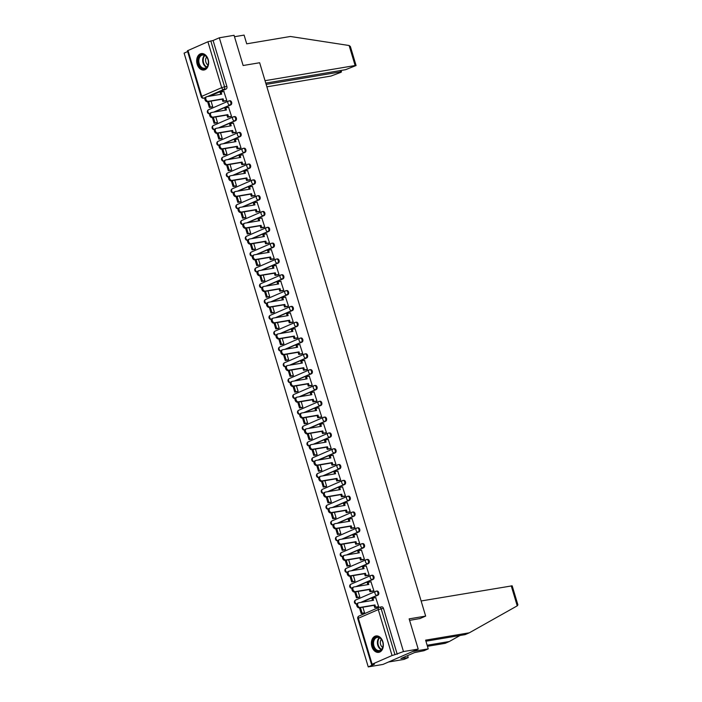 <?xml version="1.0" encoding="UTF-8"?>
<svg xmlns="http://www.w3.org/2000/svg" width="702" height="702" viewBox="0 0 702 702"><rect width="100%" height="100%" fill="white"/><g stroke="black" fill="none" stroke-linecap="round" stroke-linejoin="round"><path stroke-width="1.05" d="M214.479 111.995L230.818 104.879A2.132 1.518 -99.5 0 0 231.616 102.238A2.132 1.518 -99.5 0 0 229.852 100.755A2.132 1.518 -99.5 0 0 229.598 100.825M219.226 127.817L235.565 120.7A2.132 1.518 -99.5 0 0 236.363 118.059A2.132 1.518 -99.5 0 0 234.6 116.567A2.132 1.518 -99.5 0 0 234.345 116.646M223.973 143.629L240.303 136.513A2.132 1.518 -99.5 0 0 241.111 133.871A2.132 1.518 -99.5 0 0 239.347 132.38A2.132 1.518 -99.5 0 0 239.092 132.459M228.712 159.442L245.051 152.334A2.132 1.518 -99.5 0 0 245.849 149.693A2.132 1.518 -99.5 0 0 244.094 148.201A2.132 1.518 -99.5 0 0 243.831 148.271M233.459 175.263L249.798 168.147A2.132 1.518 -99.5 0 0 250.596 165.505A2.132 1.518 -99.5 0 0 248.833 164.014A2.132 1.518 -99.5 0 0 248.578 164.093M238.206 191.076L254.545 183.959A2.132 1.518 -99.5 0 0 255.344 181.318A2.132 1.518 -99.5 0 0 253.58 179.835A2.132 1.518 -99.5 0 0 253.325 179.905M242.945 206.888L259.284 199.78A2.132 1.518 -99.5 0 0 260.091 197.139A2.132 1.518 -99.5 0 0 258.327 195.647A2.132 1.518 -99.5 0 0 258.073 195.726M247.692 222.709L264.031 215.593A2.132 1.518 -99.5 0 0 264.829 212.952A2.132 1.518 -99.5 0 0 263.066 211.46A2.132 1.518 -99.5 0 0 262.811 211.539M252.439 238.522L268.778 231.406A2.132 1.518 -99.5 0 0 269.577 228.764A2.132 1.518 -99.5 0 0 267.813 227.281A2.132 1.518 -99.5 0 0 267.559 227.351M257.186 254.343L273.526 247.227A2.132 1.518 -99.5 0 0 274.324 244.586A2.132 1.518 -99.5 0 0 272.56 243.094A2.132 1.518 -99.5 0 0 272.306 243.173M261.925 270.156L278.264 263.039A2.132 1.518 -99.5 0 0 279.071 260.398A2.132 1.518 -99.5 0 0 277.308 258.906A2.132 1.518 -99.5 0 0 277.053 258.985M266.672 285.968L283.011 278.861A2.132 1.518 -99.5 0 0 283.81 276.219A2.132 1.518 -99.5 0 0 282.046 274.728A2.132 1.518 -99.5 0 0 281.792 274.798M271.42 301.79L287.759 294.673A2.132 1.518 -99.5 0 0 288.557 292.032A2.132 1.518 -99.5 0 0 286.793 290.54A2.132 1.518 -99.5 0 0 286.539 290.619M276.167 317.602L292.506 310.486A2.132 1.518 -99.5 0 0 293.304 307.845A2.132 1.518 -99.5 0 0 291.541 306.362A2.132 1.518 -99.5 0 0 291.286 306.432M280.905 333.415L297.244 326.307A2.132 1.518 -99.5 0 0 298.052 323.666A2.132 1.518 -99.5 0 0 296.288 322.174A2.132 1.518 -99.5 0 0 296.033 322.253M285.653 349.236L301.992 342.12A2.132 1.518 -99.5 0 0 302.79 339.478A2.132 1.518 -99.5 0 0 301.026 337.987A2.132 1.518 -99.5 0 0 300.772 338.066M290.4 365.049L306.739 357.932A2.132 1.518 -99.5 0 0 307.537 355.291A2.132 1.518 -99.5 0 0 305.774 353.808A2.132 1.518 -99.5 0 0 305.519 353.878M295.147 380.87L311.477 373.754A2.132 1.518 -99.5 0 0 312.285 371.112A2.132 1.518 -99.5 0 0 310.521 369.621A2.132 1.518 -99.5 0 0 310.266 369.7M299.886 396.683L316.225 389.566A2.132 1.518 -99.5 0 0 317.023 386.925A2.132 1.518 -99.5 0 0 315.268 385.433A2.132 1.518 -99.5 0 0 315.014 385.512M304.633 412.495L320.972 405.387A2.132 1.518 -99.5 0 0 321.77 402.746A2.132 1.518 -99.5 0 0 320.007 401.254A2.132 1.518 -99.5 0 0 319.752 401.325M309.38 428.317L325.719 421.2A2.132 1.518 -99.5 0 0 326.518 418.559A2.132 1.518 -99.5 0 0 324.754 417.067A2.132 1.518 -99.5 0 0 324.5 417.146M314.127 444.129L330.458 437.013A2.132 1.518 -99.5 0 0 331.265 434.371A2.132 1.518 -99.5 0 0 329.501 432.888A2.132 1.518 -99.5 0 0 329.247 432.958M318.866 459.942L335.205 452.834A2.132 1.518 -99.5 0 0 336.004 450.193A2.132 1.518 -99.5 0 0 334.249 448.701A2.132 1.518 -99.5 0 0 333.994 448.78M323.613 475.763L339.952 468.646A2.132 1.518 -99.5 0 0 340.751 466.005A2.132 1.518 -99.5 0 0 338.987 464.513A2.132 1.518 -99.5 0 0 338.733 464.592M328.36 491.576L344.7 484.459A2.132 1.518 -99.5 0 0 345.498 481.818A2.132 1.518 -99.5 0 0 343.734 480.335A2.132 1.518 -99.5 0 0 343.48 480.405M333.099 507.397L349.438 500.28A2.132 1.518 -99.5 0 0 350.245 497.639A2.132 1.518 -99.5 0 0 348.482 496.147A2.132 1.518 -99.5 0 0 348.227 496.226M337.846 523.209L354.185 516.093A2.132 1.518 -99.5 0 0 354.984 513.452A2.132 1.518 -99.5 0 0 353.229 511.96A2.132 1.518 -99.5 0 0 352.966 512.039M342.594 539.022L358.933 531.914A2.132 1.518 -99.5 0 0 359.731 529.273A2.132 1.518 -99.5 0 0 357.967 527.781A2.132 1.518 -99.5 0 0 357.713 527.851M347.341 554.843L363.68 547.727A2.132 1.518 -99.5 0 0 364.478 545.085A2.132 1.518 -99.5 0 0 362.715 543.594A2.132 1.518 -99.5 0 0 362.46 543.673M352.079 570.656L368.418 563.539A2.132 1.518 -99.5 0 0 369.226 560.898A2.132 1.518 -99.5 0 0 367.462 559.415A2.132 1.518 -99.5 0 0 367.207 559.485M356.827 586.468L373.166 579.361A2.132 1.518 -99.5 0 0 373.964 576.719A2.132 1.518 -99.5 0 0 372.2 575.228A2.132 1.518 -99.5 0 0 371.946 575.307M361.574 602.29L377.913 595.173A2.132 1.518 -99.5 0 0 378.711 592.532A2.132 1.518 -99.5 0 0 376.948 591.04A2.132 1.518 -99.5 0 0 376.693 591.119M371.867 646.542A8.319 5.906 -99.5 0 0 378.747 652.351A8.319 5.906 -99.5 0 0 382.862 641.76A8.319 5.906 -99.5 0 0 375.982 635.951A8.319 5.906 -99.5 0 0 371.867 646.542M197.157 64.198A8.319 5.906 -99.5 0 0 204.028 70.007A8.319 5.906 -99.5 0 0 208.152 59.407A8.319 5.906 -99.5 0 0 201.272 53.598A8.319 5.906 -99.5 0 0 197.157 64.198M187.645 51.579L184.1 53.124L368.243 666.9L374.482 664.189L372.113 664.206L392.049 655.528L378.273 609.599L358.327 618.278L372.113 664.206M418.208 649.087L403.474 651.561L219.331 37.785L234.064 35.302L243.129 65.514L259.652 62.741L425.658 616.093L409.143 618.874L418.208 649.087L382.976 664.425L368.243 666.9M187.969 50.43L201.746 96.358L201.184 96.718L187.408 50.79L207.906 41.751L213.092 40.497L226.869 86.425A2.132 1.518 80.5 0 1 226.07 89.066L209.731 96.183M213.092 40.497L219.331 37.785M397.235 654.273L383.459 608.344L378.273 609.599A2.132 1.483 -113.5 0 1 378.904 607.388A2.132 1.483 -113.5 0 1 379.141 607.318A2.132 1.518 80.5 0 1 379.396 607.248A2.132 1.518 80.5 0 1 381.16 608.731L394.936 654.659L403.474 651.561M394.936 654.659L392.049 655.528M377.562 607.037L378.65 606.66L375.71 597.621M358.74 597.393L359.81 596.981L358.134 591.4M372.823 591.216L373.903 590.847L370.963 581.809M353.992 581.572L355.063 581.159L353.396 575.579M368.076 575.403L369.155 575.026L366.225 565.987M349.254 565.759L350.324 565.347L348.648 559.766M363.329 559.582L364.417 559.213L361.477 550.175M344.507 549.938L345.577 549.534L343.901 543.945M358.582 543.769L359.67 543.392L356.73 534.362M339.759 534.125L340.83 533.713L339.154 528.132M353.843 527.957L354.922 527.579L351.983 518.541M335.012 518.313L336.091 517.9L334.415 512.32M349.096 512.135L350.175 511.767L347.244 502.729M330.273 502.492L331.344 502.088L329.668 496.498M344.349 496.323L345.437 495.945L342.497 486.907M325.526 486.679L326.597 486.267L324.921 480.686M339.61 480.51L340.689 480.133L337.75 471.095M320.779 470.866L321.849 470.454L320.173 464.873M334.863 464.689L335.942 464.32L333.011 455.282M316.032 455.045L317.111 454.633L315.435 449.052M330.115 448.876L331.195 448.499L328.264 439.461M311.293 439.233L312.364 438.82L310.688 433.239M325.368 433.055L326.456 432.686L323.517 423.648M306.546 423.411L307.616 423.008L305.94 417.418M320.63 417.242L321.709 416.865L318.769 407.836M301.799 407.599L302.869 407.186L301.193 401.605M315.882 401.43L316.962 401.053L314.031 392.014M297.051 391.786L298.131 391.374L296.455 385.793M311.135 385.609L312.223 385.24L309.284 376.202M292.313 375.965L293.383 375.561L291.707 369.972M306.388 369.796L307.476 369.419L304.536 360.38M287.566 360.152L288.636 359.74L286.96 354.159M301.649 353.983L302.729 353.606L299.789 344.568M282.818 344.34L283.889 343.927L282.213 338.346M296.902 338.162L297.981 337.794L295.051 328.755M278.071 328.518L279.15 328.106L277.474 322.525M292.155 322.35L293.243 321.972L290.303 312.934M273.332 312.706L274.403 312.293L272.727 306.713M287.408 306.528L288.496 306.16L285.556 297.122M268.585 296.885L269.656 296.481L267.98 290.891M282.669 290.716L283.748 290.338L280.809 281.309M263.838 281.072L264.908 280.66L263.241 275.079M277.922 274.903L279.001 274.526L276.07 265.488M259.099 265.259L260.17 264.847L258.494 259.266M273.175 259.082L274.263 258.713L271.323 249.675M254.352 249.438L255.423 249.035L253.747 243.445M268.427 243.269L269.515 242.892L266.576 233.854M249.605 233.626L250.675 233.213L248.999 227.632M263.689 227.457L264.768 227.079L261.828 218.041M244.858 217.813L245.928 217.401L244.261 211.82M258.941 211.635L260.021 211.267L257.09 202.229M240.119 201.992L241.19 201.579L239.514 195.998M254.194 195.823L255.282 195.446L252.343 186.407M235.372 186.179L236.442 185.767L234.766 180.186M249.456 180.002L250.535 179.633L247.595 170.595M230.625 170.358L231.695 169.954L230.019 164.365M244.708 164.189L245.788 163.812L242.857 154.782M225.877 154.545L226.957 154.133L225.281 148.552M239.961 148.376L241.04 147.999L238.11 138.961M221.139 138.733L222.209 138.32L220.533 132.739M235.214 132.555L236.302 132.187L233.362 123.148M216.391 122.911L217.462 122.508L215.786 116.918M230.475 116.743L231.555 116.365L228.615 107.327M211.644 107.099L212.715 106.686L211.039 101.106M225.728 100.93L226.807 100.553L223.877 91.514M419.735 618.673L425.658 616.093M363.487 613.206L364.557 612.793L362.881 607.212M383.459 608.344A2.132 1.518 -99.5 0 0 381.695 606.861A2.132 1.518 -99.5 0 0 381.44 606.932M360.135 607.432L359.213 607.827A2.457 1.702 -113.5 0 1 356.879 605.984A2.457 1.702 -113.5 0 1 357.537 603.246L358.45 602.851A2.457 1.702 66.5 0 0 357.792 605.58A2.457 1.702 66.5 0 0 360.135 607.432L374.947 604.94L375.596 607.116L374.684 607.52L377.93 606.976M375.93 597.586L372.894 598.095L373.543 600.271L358.731 602.764A2.457 1.702 66.5 0 0 358.45 602.851M372.894 598.095L371.972 598.499L372.56 600.438M378.632 606.607L375.596 607.116M359.45 607.792L361.188 613.592L363.697 613.171M360.433 607.625L362.109 613.188L361.188 613.592M364.549 612.785L362.109 613.188M359.213 607.827L374.026 605.335L374.684 607.52M374.026 605.335L374.947 604.94M427.141 645.252L449.306 641.523L460.038 635.486M449.306 641.523L445.147 643.339L427.465 646.305M421.13 600.973L512.179 585.828L517.9 604.887L517.234 605.844L469.313 632.809L425.614 640.154L428.229 648.876L424.078 650.684L414.505 652.597L400.903 658.52L408.222 657.59L407.625 655.589M408.222 657.59L404.062 659.397L388.513 662.012L412.679 651.491L428.229 648.876M469.313 632.809L465.154 634.626L425.93 641.216M409.599 620.375L420.129 618.506M403.123 658.143L402.974 657.616M349.131 45.516L350.368 46.472L356.081 65.532L355.133 65.532L349.131 45.516L290.4 36.478L246.709 43.822L244.094 35.1L234.494 36.715M266.874 86.829L330.967 76.053L340.654 72.429L341.497 71.885L340.549 71.876L340.163 70.604M266.146 84.389L340.549 71.876M265.76 83.117L345.551 69.7L356.081 65.532M265.031 80.677L355.133 65.532M380.01 650.894A7.195 5.116 80.5 0 1 373.201 646.121A7.195 5.116 80.5 0 1 375.903 637.205A7.195 5.116 80.5 0 1 382.713 641.979A7.195 5.116 80.5 0 1 380.01 650.894M376.43 637.653A6.669 4.73 -99.5 0 0 373.771 645.349A6.669 4.73 -99.5 0 0 379.431 650.561A6.669 4.73 -99.5 0 0 380.23 650.324A6.669 4.73 -99.5 0 0 382.88 642.628A6.669 4.73 -99.5 0 0 377.22 637.416A6.669 4.73 -99.5 0 0 376.43 637.653M381.353 639.355A4.747 3.37 -99.5 0 0 382.695 647.384M376.588 635.898L376.649 635.889A8.266 5.87 -99.5 0 0 376.588 635.898A8.266 5.87 -99.5 0 0 375.596 636.196A8.266 5.87 -99.5 0 0 372.314 645.735A8.266 5.87 -99.5 0 0 379.326 652.202A8.266 5.87 -99.5 0 0 379.396 652.193L379.326 652.202M205.3 68.55A7.195 5.116 80.5 0 1 198.49 63.777A7.195 5.116 80.5 0 1 201.193 54.861A7.195 5.116 80.5 0 1 208.003 59.635A7.195 5.116 80.5 0 1 205.3 68.55M201.711 55.309A6.669 4.73 -99.5 0 0 199.061 62.996A6.669 4.73 -99.5 0 0 204.721 68.217A6.669 4.73 -99.5 0 0 205.519 67.98A6.669 4.73 -99.5 0 0 208.169 60.284A6.669 4.73 -99.5 0 0 202.509 55.063A6.669 4.73 -99.5 0 0 201.711 55.309M206.634 57.002A4.747 3.37 -99.5 0 0 207.985 65.032M201.878 53.554L201.939 53.545A8.266 5.87 -99.5 0 0 201.878 53.554A8.266 5.87 -99.5 0 0 200.886 53.843A8.266 5.87 -99.5 0 0 197.595 63.382A8.266 5.87 -99.5 0 0 204.615 69.858A8.266 5.87 -99.5 0 0 204.686 69.84L204.615 69.858M355.387 591.611L354.466 592.014A2.457 1.702 -113.5 0 1 352.132 590.163A2.457 1.702 -113.5 0 1 352.79 587.434L353.703 587.03A2.457 1.702 66.5 0 0 353.045 589.768A2.457 1.702 66.5 0 0 355.387 591.611L370.2 589.127L370.849 591.303L369.936 591.698L373.183 591.154M371.183 581.774L368.146 582.283L368.796 584.459L353.983 586.951A2.457 1.702 66.5 0 0 353.703 587.03M368.146 582.283L367.225 582.678L367.813 584.626M373.885 590.794L370.849 591.303M354.703 591.97L356.44 597.779L358.95 597.349M355.686 591.804L357.362 597.376L356.44 597.779M359.81 596.963L357.362 597.376M354.466 592.014L369.278 589.522L369.936 591.698M369.278 589.522L370.2 589.127M350.64 575.798L349.728 576.193A2.457 1.702 -113.5 0 1 347.385 574.35A2.457 1.702 -113.5 0 1 348.043 571.612L348.964 571.217A2.457 1.702 66.5 0 0 348.306 573.946A2.457 1.702 66.5 0 0 350.64 575.798L365.452 573.306L366.111 575.491L365.189 575.886L368.445 575.342M366.435 565.952L363.399 566.461L364.057 568.646L349.245 571.13A2.457 1.702 66.5 0 0 348.964 571.217M363.399 566.461L362.486 566.865L363.066 568.813M369.147 574.973L366.111 575.491M349.956 576.158L351.702 581.958L354.212 581.537M350.947 575.991L352.615 581.563L351.702 581.958M355.063 581.151L352.615 581.563M349.728 576.193L364.54 573.709L365.189 575.886M364.54 573.709L365.452 573.306M345.893 559.985L344.98 560.38A2.457 1.702 -113.5 0 1 342.646 558.538A2.457 1.702 -113.5 0 1 343.304 555.8L344.217 555.405A2.457 1.702 66.5 0 0 343.559 558.134A2.457 1.702 66.5 0 0 345.893 559.985L360.705 557.493L361.363 559.669L360.442 560.073L363.697 559.52M361.688 550.14L358.652 550.649L359.31 552.825L344.498 555.317A2.457 1.702 66.5 0 0 344.217 555.405M358.652 550.649L357.739 551.044L358.327 552.992M364.399 559.161L361.363 559.669M345.217 560.345L346.955 566.145L349.464 565.724M346.2 560.178L347.867 565.742L346.955 566.145M350.316 565.329L347.867 565.742M344.98 560.38L359.793 557.888L360.442 560.073M359.793 557.888L360.705 557.493M341.154 544.164L340.233 544.568A2.457 1.702 -113.5 0 1 337.899 542.716A2.457 1.702 -113.5 0 1 338.557 539.987L339.47 539.584A2.457 1.702 66.5 0 0 338.812 542.321A2.457 1.702 66.5 0 0 341.154 544.164L355.967 541.672L356.616 543.857L355.703 544.252L358.95 543.708M356.949 534.319L353.913 534.836L354.563 537.012L339.75 539.505A2.457 1.702 66.5 0 0 339.47 539.584M353.913 534.836L352.992 535.231L353.58 537.179M359.652 543.348L356.616 543.857M340.47 544.524L342.207 550.324L344.717 549.903M341.453 544.357L343.129 549.929L342.207 550.324M345.568 549.517L343.129 549.929M340.233 544.568L355.045 542.076L355.703 544.252M355.045 542.076L355.967 541.672M336.407 528.352L335.486 528.746A2.457 1.702 -113.5 0 1 333.152 526.904A2.457 1.702 -113.5 0 1 333.81 524.166L334.722 523.771A2.457 1.702 66.5 0 0 334.064 526.5A2.457 1.702 66.5 0 0 336.407 528.352L351.219 525.859L351.869 528.036L350.956 528.439L354.203 527.895M352.202 518.506L349.166 519.015L349.815 521.2L335.003 523.683A2.457 1.702 66.5 0 0 334.722 523.771M349.166 519.015L348.245 519.419L348.833 521.358M354.905 527.527L351.869 528.036M335.723 528.711L337.46 534.512L339.979 534.09M336.706 528.545L338.382 534.117L337.46 534.512M340.83 533.704L338.382 534.117M335.486 528.746L350.298 526.263L350.956 528.439M350.298 526.263L351.219 525.859M331.66 512.53L330.747 512.934A2.457 1.702 -113.5 0 1 328.404 511.082A2.457 1.702 -113.5 0 1 329.062 508.353L329.984 507.95A2.457 1.702 66.5 0 0 329.326 510.687A2.457 1.702 66.5 0 0 331.66 512.53L346.472 510.047L347.13 512.223L346.209 512.627L349.464 512.074M347.455 502.693L344.419 503.202L345.077 505.379L330.265 507.871A2.457 1.702 66.5 0 0 329.984 507.95M344.419 503.202L343.506 503.597L344.085 505.545M350.166 511.714L347.13 512.223M330.975 512.89L332.722 518.699L335.231 518.278M331.967 512.732L333.634 518.295L332.722 518.699M336.082 517.883L333.634 518.295M330.747 512.934L345.56 510.442L346.209 512.627M345.56 510.442L346.472 510.047M326.913 496.718L326 497.121A2.457 1.702 -113.5 0 1 323.666 495.27A2.457 1.702 -113.5 0 1 324.324 492.532L325.237 492.137A2.457 1.702 66.5 0 0 324.578 494.875A2.457 1.702 66.5 0 0 326.913 496.718L341.725 494.226L342.383 496.411L341.47 496.805L344.717 496.261M342.708 486.872L339.671 487.381L340.33 489.566L325.517 492.058A2.457 1.702 66.5 0 0 325.237 492.137M339.671 487.381L338.759 487.785L339.347 489.733M345.419 495.902L342.383 496.411M326.237 497.077L327.974 502.878L330.484 502.457M327.22 496.911L328.887 502.483L327.974 502.878M331.335 502.07L328.887 502.483M326 497.121L340.812 494.629L341.47 496.805M340.812 494.629L341.725 494.226M322.174 480.905L321.253 481.3A2.457 1.702 -113.5 0 1 318.919 479.457A2.457 1.702 -113.5 0 1 319.577 476.719L320.489 476.325A2.457 1.702 66.5 0 0 319.831 479.054A2.457 1.702 66.5 0 0 322.174 480.905L336.986 478.413L337.636 480.589L336.723 480.993L339.97 480.449M337.969 471.06L334.933 471.568L335.582 473.745L320.77 476.237A2.457 1.702 66.5 0 0 320.489 476.325M334.933 471.568L334.012 471.972L334.6 473.911M340.672 480.08L337.636 480.589M321.49 481.265L323.227 487.065L325.737 486.644M322.472 481.098L324.148 486.661L323.227 487.065M326.597 486.258L324.148 486.661M321.253 481.3L336.065 478.808L336.723 480.993M336.065 478.808L336.986 478.413M317.427 465.084L316.505 465.487A2.457 1.702 -113.5 0 1 314.171 463.636A2.457 1.702 -113.5 0 1 314.829 460.907L315.751 460.503A2.457 1.702 66.5 0 0 315.093 463.241A2.457 1.702 66.5 0 0 317.427 465.084L332.239 462.6L332.888 464.777L331.976 465.172L335.231 464.627M333.222 455.247L330.186 455.756L330.835 457.932L316.023 460.424A2.457 1.702 66.5 0 0 315.751 460.503M330.186 455.756L329.273 456.151L329.852 458.099M335.925 464.268L332.888 464.777M316.742 465.444L318.48 471.253L320.998 470.823M317.725 465.277L319.401 470.849L318.48 471.253M321.849 470.437L319.401 470.849M316.505 465.487L331.326 462.995L331.976 465.172M331.326 462.995L332.239 462.6M312.68 449.271L311.767 449.666A2.457 1.702 -113.5 0 1 309.424 447.823A2.457 1.702 -113.5 0 1 310.082 445.086L311.004 444.691A2.457 1.702 66.5 0 0 310.345 447.42A2.457 1.702 66.5 0 0 312.68 449.271L327.492 446.779L328.15 448.964L327.229 449.359L330.484 448.815M328.475 439.426L325.438 439.935L326.097 442.12L311.284 444.603A2.457 1.702 66.5 0 0 311.004 444.691M325.438 439.935L324.526 440.338L325.105 442.286M331.186 448.446L328.15 448.964M311.995 449.631L313.741 455.431L316.251 455.01M312.987 449.464L314.654 455.036L313.741 455.431M317.102 454.624L314.654 455.036M311.767 449.666L326.579 447.183L327.229 449.359M326.579 447.183L327.492 446.779M307.932 433.459L307.02 433.854A2.457 1.702 -113.5 0 1 304.686 432.011A2.457 1.702 -113.5 0 1 305.344 429.273L306.256 428.878A2.457 1.702 66.5 0 0 305.598 431.607A2.457 1.702 66.5 0 0 307.932 433.459L322.745 430.967L323.403 433.143L322.49 433.546L325.737 432.994M323.727 423.613L320.691 424.122L321.349 426.298L306.537 428.79A2.457 1.702 66.5 0 0 306.256 428.878M320.691 424.122L319.779 424.517L320.366 426.465M326.439 432.634L323.403 433.143M307.257 433.818L308.994 439.619L311.504 439.198M308.239 433.652L309.907 439.215L308.994 439.619M312.355 438.803L309.907 439.215M307.02 433.854L321.832 431.361L322.49 433.546M321.832 431.361L322.745 430.967M303.194 417.637L302.272 418.041A2.457 1.702 -113.5 0 1 299.938 416.189A2.457 1.702 -113.5 0 1 300.596 413.46L301.509 413.057A2.457 1.702 66.5 0 0 300.851 415.795A2.457 1.702 66.5 0 0 303.194 417.637L318.006 415.145L318.655 417.33L317.743 417.725L320.989 417.181M318.989 407.792L315.953 408.31L316.602 410.486L301.79 412.978A2.457 1.702 66.5 0 0 301.509 413.057M315.953 408.31L315.031 408.704L315.619 410.652M321.692 416.821L318.655 417.33M302.509 417.997L304.247 423.797L306.756 423.376M303.492 417.83L305.168 423.403L304.247 423.797M307.616 422.99L305.168 423.403M302.272 418.041L317.085 415.549L317.743 417.725M317.085 415.549L318.006 415.145M298.447 401.825L297.534 402.22A2.457 1.702 -113.5 0 1 295.191 400.377A2.457 1.702 -113.5 0 1 295.849 397.639L296.77 397.244A2.457 1.702 66.5 0 0 296.112 399.973A2.457 1.702 66.5 0 0 298.447 401.825L313.259 399.333L313.908 401.509L312.995 401.913L316.251 401.368M314.242 391.979L311.205 392.488L311.855 394.673L297.043 397.156A2.457 1.702 66.5 0 0 296.77 397.244M311.205 392.488L310.293 392.892L310.872 394.831M316.953 401L313.908 401.509M297.762 402.185L299.508 407.985L302.018 407.564M298.754 402.018L300.421 407.59L299.508 407.985M302.869 407.178L300.421 407.59M297.534 402.22L312.346 399.736L312.995 401.913M312.346 399.736L313.259 399.333M293.699 386.003L292.787 386.407A2.457 1.702 -113.5 0 1 290.444 384.556A2.457 1.702 -113.5 0 1 291.102 381.827L292.023 381.423A2.457 1.702 66.5 0 0 291.365 384.161A2.457 1.702 66.5 0 0 293.699 386.003L308.511 383.52L309.17 385.696L308.248 386.1L311.504 385.547M309.494 376.167L306.458 376.676L307.116 378.852L292.304 381.344A2.457 1.702 66.5 0 0 292.023 381.423M306.458 376.676L305.545 377.071L306.125 379.019M312.206 385.187L309.17 385.696M293.015 386.363L294.761 392.172L297.271 391.751M294.006 386.205L295.674 391.769L294.761 392.172M298.122 391.356L295.674 391.769M292.787 386.407L307.599 383.915L308.248 386.1M307.599 383.915L308.511 383.52M288.952 370.191L288.039 370.595A2.457 1.702 -113.5 0 1 285.705 368.743A2.457 1.702 -113.5 0 1 286.363 366.005L287.276 365.61A2.457 1.702 66.5 0 0 286.618 368.348A2.457 1.702 66.5 0 0 288.952 370.191L303.764 367.699L304.422 369.884L303.51 370.279L306.756 369.735M304.756 360.345L301.711 360.854L302.369 363.039L287.557 365.531A2.457 1.702 66.5 0 0 287.276 365.61M301.711 360.854L300.798 361.258L301.386 363.206M307.458 369.375L304.422 369.884M288.276 370.551L290.014 376.351L292.523 375.93M289.259 370.384L290.926 375.956L290.014 376.351M293.375 375.544L290.926 375.956M288.039 370.595L302.852 368.102L303.51 370.279M302.852 368.102L303.764 367.699M284.213 354.378L283.292 354.773A2.457 1.702 -113.5 0 1 280.958 352.93A2.457 1.702 -113.5 0 1 281.616 350.193L282.529 349.798A2.457 1.702 66.5 0 0 281.871 352.527A2.457 1.702 66.5 0 0 284.213 354.378L299.026 351.886L299.675 354.062L298.762 354.466L302.009 353.922M300.008 344.533L296.972 345.042L297.622 347.218L282.809 349.71A2.457 1.702 66.5 0 0 282.529 349.798M296.972 345.042L296.051 345.445L296.639 347.385M302.711 353.554L299.675 354.062M283.529 354.738L285.266 360.538L287.776 360.117M284.512 354.571L286.188 360.135L285.266 360.538M288.636 359.731L286.188 360.135M283.292 354.773L298.104 352.281L298.762 354.466M298.104 352.281L299.026 351.886M279.466 338.557L278.554 338.961A2.457 1.702 -113.5 0 1 276.211 337.109A2.457 1.702 -113.5 0 1 276.869 334.38L277.79 333.976A2.457 1.702 66.5 0 0 277.132 336.714A2.457 1.702 66.5 0 0 279.466 338.557L294.278 336.074L294.937 338.25L294.015 338.645L297.271 338.101M295.261 328.72L292.225 329.229L292.883 331.405L278.071 333.898A2.457 1.702 66.5 0 0 277.79 333.976M292.225 329.229L291.312 329.624L291.892 331.572M297.973 337.741L294.937 338.25M278.782 338.917L280.528 344.726L283.038 344.296M279.773 338.75L281.441 344.322L280.528 344.726M283.889 343.91L281.441 344.322M278.554 338.961L293.366 336.469L294.015 338.645M293.366 336.469L294.278 336.074M274.719 322.745L273.806 323.139A2.457 1.702 -113.5 0 1 271.472 321.297A2.457 1.702 -113.5 0 1 272.13 318.559L273.043 318.164A2.457 1.702 66.5 0 0 272.385 320.893A2.457 1.702 66.5 0 0 274.719 322.745L289.531 320.252L290.189 322.437L289.268 322.832L292.523 322.288M290.514 312.899L287.478 313.408L288.136 315.593L273.324 318.076A2.457 1.702 66.5 0 0 273.043 318.164M287.478 313.408L286.565 313.812L287.144 315.76M293.225 321.92L290.189 322.437M274.034 323.104L275.781 328.905L278.29 328.483M275.026 322.938L276.693 328.51L275.781 328.905M279.142 328.097L276.693 328.51M273.806 323.139L288.619 320.656L289.268 322.832M288.619 320.656L289.531 320.252M269.972 306.932L269.059 307.327A2.457 1.702 -113.5 0 1 266.725 305.475A2.457 1.702 -113.5 0 1 267.383 302.746L268.296 302.351A2.457 1.702 66.5 0 0 267.637 305.08A2.457 1.702 66.5 0 0 269.972 306.932L284.793 304.44L285.442 306.616L284.529 307.02L287.776 306.467M285.775 297.086L282.739 297.595L283.389 299.772L268.576 302.264A2.457 1.702 66.5 0 0 268.296 302.351M282.739 297.595L281.818 297.99L282.406 299.938M288.478 306.107L285.442 306.616M269.296 307.292L271.033 313.092L273.543 312.671M270.279 307.125L271.946 312.688L271.033 313.092M274.394 312.276L271.946 312.688M269.059 307.327L283.871 304.835L284.529 307.02M283.871 304.835L284.793 304.44M265.233 291.111L264.312 291.514A2.457 1.702 -113.5 0 1 261.978 289.663A2.457 1.702 -113.5 0 1 262.636 286.934L263.548 286.53A2.457 1.702 66.5 0 0 262.89 289.268A2.457 1.702 66.5 0 0 265.233 291.111L280.045 288.619L280.695 290.803L279.782 291.198L283.029 290.654M281.028 281.265L277.992 281.783L278.641 283.959L263.829 286.451A2.457 1.702 66.5 0 0 263.548 286.53M277.992 281.783L277.071 282.178L277.659 284.126M283.731 290.295L280.695 290.803M264.549 291.47L266.286 297.271L268.796 296.849M265.531 291.304L267.208 296.876L266.286 297.271M269.656 296.463L267.208 296.876M264.312 291.514L279.124 289.022L279.782 291.198M279.124 289.022L280.045 288.619M260.486 275.298L259.573 275.693A2.457 1.702 -113.5 0 1 257.23 273.85A2.457 1.702 -113.5 0 1 257.888 271.112L258.81 270.718A2.457 1.702 66.5 0 0 258.152 273.447A2.457 1.702 66.5 0 0 260.486 275.298L275.298 272.806L275.956 274.982L275.035 275.386L278.29 274.842M276.281 265.453L273.245 265.961L273.903 268.146L259.091 270.63A2.457 1.702 66.5 0 0 258.81 270.718M273.245 265.961L272.332 266.365L272.911 268.304M278.992 274.473L275.956 274.982M259.801 275.658L261.548 281.458L264.057 281.037M260.793 275.491L262.46 281.063L261.548 281.458M264.908 280.651L262.46 281.063M259.573 275.693L274.385 273.21L275.035 275.386M274.385 273.21L275.298 272.806M255.739 259.477L254.826 259.88A2.457 1.702 -113.5 0 1 252.492 258.029A2.457 1.702 -113.5 0 1 253.15 255.3L254.063 254.896A2.457 1.702 66.5 0 0 253.404 257.634A2.457 1.702 66.5 0 0 255.739 259.477L270.551 256.993L271.209 259.17L270.288 259.573L273.543 259.02M271.534 249.64L268.497 250.149L269.156 252.325L254.343 254.817A2.457 1.702 66.5 0 0 254.063 254.896M268.497 250.149L267.585 250.544L268.164 252.492M274.245 258.661L271.209 259.17M255.063 259.837L256.8 265.646L259.31 265.224M256.046 259.679L257.713 265.242L256.8 265.646M260.161 264.829L257.713 265.242M254.826 259.88L269.638 257.388L270.288 259.573M269.638 257.388L270.551 256.993M251 243.664L250.079 244.068A2.457 1.702 -113.5 0 1 247.745 242.216A2.457 1.702 -113.5 0 1 248.403 239.479L249.315 239.084A2.457 1.702 66.5 0 0 248.657 241.821A2.457 1.702 66.5 0 0 251 243.664L265.812 241.172L266.462 243.357L265.549 243.752L268.796 243.208M266.795 233.819L263.759 234.328L264.408 236.513L249.596 239.005A2.457 1.702 66.5 0 0 249.315 239.084M263.759 234.328L262.838 234.731L263.425 236.679M269.498 242.848L266.462 243.357M250.316 244.024L252.053 249.824L254.563 249.403M251.298 243.857L252.974 249.429L252.053 249.824M255.414 249.017L252.974 249.429M250.079 244.068L264.891 241.576L265.549 243.752M264.891 241.576L265.812 241.172M246.253 227.852L245.331 228.247A2.457 1.702 -113.5 0 1 242.997 226.404A2.457 1.702 -113.5 0 1 243.655 223.666L244.568 223.271A2.457 1.702 66.5 0 0 243.91 226A2.457 1.702 66.5 0 0 246.253 227.852L261.065 225.36L261.714 227.536L260.802 227.939L264.049 227.395M262.048 218.006L259.012 218.515L259.661 220.691L244.849 223.183A2.457 1.702 66.5 0 0 244.568 223.271M259.012 218.515L258.09 218.919L258.678 220.858M264.751 227.027L261.714 227.536M245.568 228.211L247.306 234.012L249.815 233.59M246.551 228.045L248.227 233.608L247.306 234.012M250.675 233.204L248.227 233.608M245.331 228.247L260.144 225.754L260.802 227.939M260.144 225.754L261.065 225.36M241.506 212.03L240.593 212.434A2.457 1.702 -113.5 0 1 238.25 210.582A2.457 1.702 -113.5 0 1 238.908 207.853L239.83 207.45A2.457 1.702 66.5 0 0 239.171 210.188A2.457 1.702 66.5 0 0 241.506 212.03L256.318 209.547L256.976 211.723L256.055 212.118L259.31 211.574M257.301 202.194L254.264 202.702L254.923 204.879L240.11 207.371A2.457 1.702 66.5 0 0 239.83 207.45M254.264 202.702L253.352 203.097L253.931 205.045M260.012 211.214L256.976 211.723M240.821 212.39L242.567 218.19L245.077 217.769M241.813 212.223L243.48 217.795L242.567 218.19M245.928 217.383L243.48 217.795M240.593 212.434L255.405 209.942L256.055 212.118M255.405 209.942L256.318 209.547M236.758 196.218L235.846 196.613A2.457 1.702 -113.5 0 1 233.512 194.77A2.457 1.702 -113.5 0 1 234.17 192.032L235.082 191.637A2.457 1.702 66.5 0 0 234.424 194.366A2.457 1.702 66.5 0 0 236.758 196.218L251.57 193.726L252.229 195.911L251.307 196.306L254.563 195.761M252.553 186.372L249.517 186.881L250.175 189.066L235.363 191.549A2.457 1.702 66.5 0 0 235.082 191.637M249.517 186.881L248.605 187.285L249.192 189.233M255.265 195.393L252.229 195.911M236.083 196.578L237.82 202.378L240.33 201.957M237.065 196.411L238.733 201.983L237.82 202.378M241.181 201.571L238.733 201.983M235.846 196.613L250.658 194.129L251.307 196.306M250.658 194.129L251.57 193.726M232.02 180.405L231.098 180.8A2.457 1.702 -113.5 0 1 228.764 178.949A2.457 1.702 -113.5 0 1 229.422 176.22L230.335 175.825A2.457 1.702 66.5 0 0 229.677 178.554A2.457 1.702 66.5 0 0 232.02 180.405L246.832 177.913L247.481 180.089L246.569 180.493L249.815 179.94M247.815 170.56L244.779 171.069L245.428 173.245L230.616 175.737A2.457 1.702 66.5 0 0 230.335 175.825M244.779 171.069L243.857 171.463L244.445 173.412M250.517 179.58L247.481 180.089M231.335 180.765L233.073 186.565L235.582 186.144M232.318 180.598L233.994 186.162L233.073 186.565M236.434 185.749L233.994 186.162M231.098 180.8L245.911 178.308L246.569 180.493M245.911 178.308L246.832 177.913M227.272 164.584L226.351 164.988A2.457 1.702 -113.5 0 1 224.017 163.136A2.457 1.702 -113.5 0 1 224.675 160.407L225.596 160.003A2.457 1.702 66.5 0 0 224.938 162.741A2.457 1.702 66.5 0 0 227.272 164.584L242.085 162.092L242.734 164.277L241.821 164.672L245.068 164.128M243.067 154.738L240.031 155.256L240.681 157.432L225.868 159.924A2.457 1.702 66.5 0 0 225.596 160.003M240.031 155.256L239.119 155.651L239.698 157.599M245.77 163.768L242.734 164.277M226.588 164.944L228.325 170.744L230.844 170.323M227.571 164.777L229.247 170.349L228.325 170.744M231.695 169.937L229.247 170.349M226.351 164.988L241.163 162.495L241.821 164.672M241.163 162.495L242.085 162.092M222.525 148.771L221.613 149.166A2.457 1.702 -113.5 0 1 219.27 147.323A2.457 1.702 -113.5 0 1 219.928 144.586L220.849 144.191A2.457 1.702 66.5 0 0 220.191 146.92A2.457 1.702 66.5 0 0 222.525 148.771L237.337 146.279L237.996 148.455L237.074 148.859L240.33 148.315M238.32 138.926L235.284 139.435L235.942 141.62L221.13 144.103A2.457 1.702 66.5 0 0 220.849 144.191M235.284 139.435L234.371 139.838L234.951 141.778M241.032 147.946L237.996 148.455M221.841 149.131L223.587 154.931L226.097 154.51M222.832 148.964L224.5 154.537L223.587 154.931M226.948 154.124L224.5 154.537M221.613 149.166L236.425 146.683L237.074 148.859M236.425 146.683L237.337 146.279M217.778 132.95L216.865 133.354A2.457 1.702 -113.5 0 1 214.531 131.502A2.457 1.702 -113.5 0 1 215.189 128.773L216.102 128.369A2.457 1.702 66.5 0 0 215.444 131.107A2.457 1.702 66.5 0 0 217.778 132.95L232.59 130.467L233.248 132.643L232.336 133.047L235.582 132.494M233.573 123.113L230.537 123.622L231.195 125.798L216.383 128.29A2.457 1.702 66.5 0 0 216.102 128.369M230.537 123.622L229.624 124.017L230.212 125.965M236.284 132.134L233.248 132.643M217.102 133.31L218.84 139.119L221.349 138.698M218.085 133.152L219.752 138.715L218.84 139.119M222.201 138.303L219.752 138.715M216.865 133.354L231.678 130.862L232.336 133.047M231.678 130.862L232.59 130.467M213.039 117.137L212.118 117.541A2.457 1.702 -113.5 0 1 209.784 115.69A2.457 1.702 -113.5 0 1 210.442 112.952L211.355 112.557A2.457 1.702 66.5 0 0 210.697 115.295A2.457 1.702 66.5 0 0 213.039 117.137L227.852 114.645L228.501 116.83L227.588 117.225L230.835 116.681M228.834 107.292L225.798 107.801L226.448 109.986L211.635 112.478A2.457 1.702 66.5 0 0 211.355 112.557M225.798 107.801L224.877 108.205L225.465 110.153M231.537 116.321L228.501 116.83M212.355 117.497L214.092 123.298L216.602 122.876M213.338 117.331L215.014 122.903L214.092 123.298M217.462 122.49L215.014 122.903M212.118 117.541L226.93 115.049L227.588 117.225M226.93 115.049L227.852 114.645M208.292 101.325L207.371 101.72A2.457 1.702 -113.5 0 1 205.037 99.877A2.457 1.702 -113.5 0 1 205.695 97.139L206.616 96.744A2.457 1.702 66.5 0 0 205.958 99.473A2.457 1.702 66.5 0 0 208.292 101.325L223.104 98.833L223.754 101.009L222.841 101.413L226.097 100.869M224.087 91.479L221.051 91.988L221.7 94.165L206.888 96.657A2.457 1.702 66.5 0 0 206.616 96.744M221.051 91.988L220.138 92.392L220.718 94.331M226.79 100.5L223.754 101.009M207.608 101.685L209.345 107.485L211.864 107.064M208.591 101.518L210.267 107.081L209.345 107.485M212.715 106.678L210.267 107.081M207.371 101.72L222.192 99.228L222.841 101.413M222.192 99.228L223.104 98.833M208.845 109.644A2.132 1.483 66.5 0 0 208.599 109.723L228.545 101.035A2.132 1.483 66.5 0 1 228.782 100.965A2.132 1.518 80.5 0 1 229.036 100.886A2.132 1.518 80.5 0 1 230.8 102.378A2.132 1.518 80.5 0 1 230.002 105.019L213.662 112.136M230.818 104.879L230.002 105.019A2.132 1.483 -113.5 0 1 227.913 103.238A2.132 1.483 66.5 0 1 228.545 101.035A2.132 2.132 0 0 1 229.036 100.886L229.852 100.755M213.592 125.465A2.132 1.483 66.5 0 0 213.347 125.535L233.283 116.848A2.132 1.483 66.5 0 1 233.529 116.778A2.132 1.518 80.5 0 1 233.784 116.707A2.132 1.518 80.5 0 1 235.547 118.19A2.132 1.518 80.5 0 1 234.749 120.832L218.41 127.948M235.565 120.7L234.749 120.832A2.132 1.483 -113.5 0 1 232.66 119.059A2.132 1.483 66.5 0 1 233.283 116.848A2.132 2.132 0 0 1 233.784 116.707L234.6 116.567M218.34 141.278A2.132 1.483 66.5 0 0 218.094 141.348L238.031 132.669A2.132 1.483 66.5 0 1 238.276 132.599A2.132 1.518 80.5 0 1 238.531 132.52A2.132 1.518 80.5 0 1 240.295 134.012A2.132 1.518 80.5 0 1 239.496 136.653L223.157 143.77M240.303 136.513L239.496 136.653A2.132 1.483 -113.5 0 1 237.399 134.872A2.132 1.483 66.5 0 1 238.031 132.669A2.132 2.132 0 0 1 238.531 132.52L239.347 132.38M223.078 157.09A2.132 1.483 66.5 0 0 222.841 157.169L242.778 148.482A2.132 1.483 66.5 0 1 243.024 148.412A2.132 1.518 80.5 0 1 243.278 148.333A2.132 1.518 80.5 0 1 245.042 149.824A2.132 1.518 80.5 0 1 244.235 152.466L227.896 159.582M245.051 152.334L244.235 152.466A2.132 1.483 -113.5 0 1 242.146 150.684A2.132 1.483 66.5 0 1 242.778 148.482A2.132 2.132 0 0 1 243.278 148.333L244.094 148.201M227.825 172.911A2.132 1.483 66.5 0 0 227.58 172.982L247.525 164.303A2.132 1.483 66.5 0 1 247.762 164.224A2.132 1.518 80.5 0 1 248.017 164.154A2.132 1.518 80.5 0 1 249.78 165.646A2.132 1.518 80.5 0 1 248.982 168.287L232.643 175.395M249.798 168.147L248.982 168.287A2.132 1.483 -113.5 0 1 246.893 166.506A2.132 1.483 66.5 0 1 247.525 164.303A2.132 2.132 0 0 1 248.017 164.154L248.833 164.014M232.573 188.724A2.132 1.483 66.5 0 0 232.327 188.794L252.264 180.116A2.132 1.483 66.5 0 1 252.509 180.045A2.132 1.518 80.5 0 1 252.764 179.966A2.132 1.518 80.5 0 1 254.528 181.458A2.132 1.518 80.5 0 1 253.729 184.1L237.39 191.216M254.545 183.959L253.729 184.1A2.132 1.483 -113.5 0 1 251.641 182.318A2.132 1.483 66.5 0 1 252.264 180.116A2.132 2.132 0 0 1 252.764 179.966L253.58 179.835M237.32 204.545A2.132 1.483 66.5 0 0 237.074 204.615L257.011 195.928A2.132 1.483 66.5 0 1 257.257 195.858A2.132 1.518 80.5 0 1 257.511 195.779A2.132 1.518 80.5 0 1 259.275 197.271A2.132 1.518 80.5 0 1 258.476 199.912L242.137 207.029M259.284 199.78L258.476 199.912A2.132 1.483 -113.5 0 1 256.379 198.139A2.132 1.483 66.5 0 1 257.011 195.928A2.132 2.132 0 0 1 257.511 195.779L258.327 195.647M242.058 220.358A2.132 1.483 66.5 0 0 241.821 220.428L261.758 211.75A2.132 1.483 66.5 0 1 262.004 211.679A2.132 1.518 80.5 0 1 262.258 211.6A2.132 1.518 80.5 0 1 264.022 213.092A2.132 1.518 80.5 0 1 263.215 215.733L246.876 222.841M264.031 215.593L263.215 215.733A2.132 1.483 -113.5 0 1 261.126 213.952A2.132 1.483 66.5 0 1 261.758 211.75A2.132 2.132 0 0 1 262.258 211.6L263.066 211.46M246.806 236.17A2.132 1.483 66.5 0 0 246.56 236.249L266.506 227.562A2.132 1.483 66.5 0 1 266.742 227.492A2.132 1.518 80.5 0 1 266.997 227.413A2.132 1.518 80.5 0 1 268.761 228.905A2.132 1.518 80.5 0 1 267.962 231.546L251.623 238.662M268.778 231.406L267.962 231.546A2.132 1.483 -113.5 0 1 265.874 229.765A2.132 1.483 66.5 0 1 266.506 227.562A2.132 2.132 0 0 1 266.997 227.413L267.813 227.281M251.553 251.992A2.132 1.483 66.5 0 0 251.307 252.062L271.244 243.375A2.132 1.483 66.5 0 1 271.49 243.304A2.132 1.518 80.5 0 1 271.744 243.234A2.132 1.518 80.5 0 1 273.508 244.717A2.132 1.518 80.5 0 1 272.709 247.358L256.37 254.475M273.526 247.227L272.709 247.358A2.132 1.483 -113.5 0 1 270.621 245.586A2.132 1.483 66.5 0 1 271.244 243.375A2.132 2.132 0 0 1 271.744 243.234L272.56 243.094M256.291 267.804A2.132 1.483 66.5 0 0 256.055 267.874L275.991 259.196A2.132 1.483 66.5 0 1 276.237 259.126A2.132 1.518 80.5 0 1 276.491 259.047A2.132 1.518 80.5 0 1 278.255 260.539A2.132 1.518 80.5 0 1 277.448 263.18L261.118 270.296M278.264 263.039L277.448 263.18A2.132 1.483 -113.5 0 1 275.359 261.398A2.132 1.483 66.5 0 1 275.991 259.196A2.132 2.132 0 0 1 276.491 259.047L277.308 258.906M261.039 283.617A2.132 1.483 66.5 0 0 260.793 283.696L280.739 275.008A2.132 1.483 66.5 0 1 280.984 274.938A2.132 1.518 80.5 0 1 281.239 274.859A2.132 1.518 80.5 0 1 282.994 276.351A2.132 1.518 80.5 0 1 282.195 278.992L265.856 286.109M283.011 278.861L282.195 278.992A2.132 1.483 -113.5 0 1 280.107 277.211A2.132 1.483 66.5 0 1 280.739 275.008A2.132 2.132 0 0 1 281.239 274.859L282.046 274.728M265.786 299.438A2.132 1.483 66.5 0 0 265.54 299.508L285.486 290.83A2.132 1.483 66.5 0 1 285.723 290.751A2.132 1.518 80.5 0 1 285.977 290.681A2.132 1.518 80.5 0 1 287.741 292.172A2.132 1.518 80.5 0 1 286.942 294.814L270.603 301.921M287.759 294.673L286.942 294.814A2.132 1.483 -113.5 0 1 284.854 293.032A2.132 1.483 66.5 0 1 285.486 290.83A2.132 2.132 0 0 1 285.977 290.681L286.793 290.54M270.533 315.251A2.132 1.483 66.5 0 0 270.288 315.321L290.224 306.642A2.132 1.483 66.5 0 1 290.47 306.572A2.132 1.518 80.5 0 1 290.725 306.493A2.132 1.518 80.5 0 1 292.488 307.985A2.132 1.518 80.5 0 1 291.69 310.626L275.351 317.743M292.506 310.486L291.69 310.626A2.132 1.483 -113.5 0 1 289.601 308.845A2.132 1.483 66.5 0 1 290.224 306.642A2.132 2.132 0 0 1 290.725 306.493L291.541 306.362M275.272 331.072A2.132 1.483 66.5 0 0 275.035 331.142L294.972 322.455A2.132 1.483 66.5 0 1 295.217 322.385A2.132 1.518 80.5 0 1 295.472 322.306A2.132 1.518 80.5 0 1 297.236 323.797A2.132 1.518 80.5 0 1 296.428 326.439L280.098 333.555M297.244 326.307L296.428 326.439A2.132 1.483 -113.5 0 1 294.34 324.666A2.132 1.483 66.5 0 1 294.972 322.455A2.132 2.132 0 0 1 295.472 322.306L296.288 322.174M280.019 346.885A2.132 1.483 66.5 0 0 279.773 346.955L299.719 338.276A2.132 1.483 66.5 0 1 299.965 338.206A2.132 1.518 80.5 0 1 300.219 338.127A2.132 1.518 80.5 0 1 301.974 339.619A2.132 1.518 80.5 0 1 301.176 342.26L284.837 349.368M301.992 342.12L301.176 342.26A2.132 1.483 -113.5 0 1 299.087 340.479A2.132 1.483 66.5 0 1 299.719 338.276A2.132 2.132 0 0 1 300.219 338.127L301.026 337.987M284.766 362.697A2.132 1.483 66.5 0 0 284.521 362.776L304.466 354.089A2.132 1.483 66.5 0 1 304.703 354.019A2.132 1.518 80.5 0 1 304.958 353.94A2.132 1.518 80.5 0 1 306.721 355.431A2.132 1.518 80.5 0 1 305.923 358.073L289.584 365.189M306.739 357.932L305.923 358.073A2.132 1.483 -113.5 0 1 303.834 356.291A2.132 1.483 66.5 0 1 304.466 354.089A2.132 2.132 0 0 1 304.958 353.94L305.774 353.808M289.514 378.518A2.132 1.483 66.5 0 0 289.268 378.589L309.205 369.901A2.132 1.483 66.5 0 1 309.45 369.831A2.132 1.518 80.5 0 1 309.705 369.761A2.132 1.518 80.5 0 1 311.469 371.244A2.132 1.518 80.5 0 1 310.67 373.885L294.331 381.002M311.477 373.754L310.67 373.885A2.132 1.483 -113.5 0 1 308.582 372.113A2.132 1.483 66.5 0 1 309.205 369.901A2.132 2.132 0 0 1 309.705 369.761L310.521 369.621M294.252 394.331A2.132 1.483 66.5 0 0 294.015 394.401L313.952 385.723A2.132 1.483 66.5 0 1 314.198 385.652A2.132 1.518 80.5 0 1 314.452 385.573A2.132 1.518 80.5 0 1 316.216 387.065A2.132 1.518 80.5 0 1 315.409 389.707L299.07 396.823M316.225 389.566L315.409 389.707A2.132 1.483 -113.5 0 1 313.32 387.925A2.132 1.483 66.5 0 1 313.952 385.723A2.132 2.132 0 0 1 314.452 385.573L315.268 385.433M298.999 410.143A2.132 1.483 66.5 0 0 298.754 410.222L318.699 401.535A2.132 1.483 66.5 0 1 318.936 401.465A2.132 1.518 80.5 0 1 319.199 401.386A2.132 1.518 80.5 0 1 320.954 402.878A2.132 1.518 80.5 0 1 320.156 405.519L303.817 412.636M320.972 405.387L320.156 405.519A2.132 1.483 -113.5 0 1 318.067 403.738A2.132 1.483 66.5 0 1 318.699 401.535A2.132 2.132 0 0 1 319.199 401.386L320.007 401.254M303.747 425.965A2.132 1.483 66.5 0 0 303.501 426.035L323.438 417.357A2.132 1.483 66.5 0 1 323.683 417.278A2.132 1.518 80.5 0 1 323.938 417.207A2.132 1.518 80.5 0 1 325.702 418.699A2.132 1.518 80.5 0 1 324.903 421.34L308.564 428.448M325.719 421.2L324.903 421.34A2.132 1.483 -113.5 0 1 322.815 419.559A2.132 1.483 66.5 0 1 323.438 417.357A2.132 2.132 0 0 1 323.938 417.207L324.754 417.067M308.494 441.777A2.132 1.483 66.5 0 0 308.248 441.848L328.185 433.169A2.132 1.483 66.5 0 1 328.431 433.099A2.132 1.518 80.5 0 1 328.685 433.02A2.132 1.518 80.5 0 1 330.449 434.512A2.132 1.518 80.5 0 1 329.65 437.153L313.311 444.269M330.458 437.013L329.65 437.153A2.132 1.483 -113.5 0 1 327.553 435.372A2.132 1.483 66.5 0 1 328.185 433.169A2.132 2.132 0 0 1 328.685 433.02L329.501 432.888M313.232 457.599A2.132 1.483 66.5 0 0 312.995 457.669L332.932 448.982A2.132 1.483 66.5 0 1 333.178 448.911A2.132 1.518 80.5 0 1 333.432 448.832A2.132 1.518 80.5 0 1 335.196 450.324A2.132 1.518 80.5 0 1 334.389 452.966L318.05 460.082M335.205 452.834L334.389 452.966A2.132 1.483 -113.5 0 1 332.3 451.193A2.132 1.483 66.5 0 1 332.932 448.982A2.132 2.132 0 0 1 333.432 448.832L334.249 448.701M317.98 473.411A2.132 1.483 66.5 0 0 317.734 473.481L337.68 464.803A2.132 1.483 66.5 0 1 337.916 464.733A2.132 1.518 80.5 0 1 338.171 464.654A2.132 1.518 80.5 0 1 339.935 466.146A2.132 1.518 80.5 0 1 339.136 468.787L322.797 475.895M339.952 468.646L339.136 468.787A2.132 1.483 -113.5 0 1 337.048 467.005A2.132 1.483 66.5 0 1 337.68 464.803A2.132 2.132 0 0 1 338.171 464.654L338.987 464.513M322.727 489.224A2.132 1.483 66.5 0 0 322.481 489.303L342.418 480.616A2.132 1.483 66.5 0 1 342.664 480.545A2.132 1.518 80.5 0 1 342.918 480.466A2.132 1.518 80.5 0 1 344.682 481.958A2.132 1.518 80.5 0 1 343.883 484.599L327.544 491.716M344.7 484.459L343.883 484.599A2.132 1.483 -113.5 0 1 341.795 482.818A2.132 1.483 66.5 0 1 342.418 480.616A2.132 2.132 0 0 1 342.918 480.466L343.734 480.335M327.474 505.045A2.132 1.483 66.5 0 0 327.229 505.115L347.165 496.428A2.132 1.483 66.5 0 1 347.411 496.358A2.132 1.518 80.5 0 1 347.665 496.288A2.132 1.518 80.5 0 1 349.429 497.771A2.132 1.518 80.5 0 1 348.631 500.412L332.292 507.528M349.438 500.28L348.631 500.412A2.132 1.483 -113.5 0 1 346.534 498.639A2.132 1.483 66.5 0 1 347.165 496.428A2.132 2.132 0 0 1 347.665 496.288L348.482 496.147M332.213 520.858A2.132 1.483 66.5 0 0 331.976 520.928L351.913 512.249A2.132 1.483 66.5 0 1 352.158 512.179A2.132 1.518 80.5 0 1 352.413 512.1A2.132 1.518 80.5 0 1 354.177 513.592A2.132 1.518 80.5 0 1 353.369 516.233L337.03 523.35M354.185 516.093L353.369 516.233A2.132 1.483 -113.5 0 1 351.281 514.452A2.132 1.483 66.5 0 1 351.913 512.249A2.132 2.132 0 0 1 352.413 512.1L353.229 511.96M336.96 536.67A2.132 1.483 66.5 0 0 336.714 536.749L356.66 528.062A2.132 1.483 66.5 0 1 356.897 527.992A2.132 1.518 80.5 0 1 357.151 527.913A2.132 1.518 80.5 0 1 358.915 529.405A2.132 1.518 80.5 0 1 358.117 532.046L341.777 539.162M358.933 531.914L358.117 532.046A2.132 1.483 -113.5 0 1 356.028 530.264A2.132 1.483 66.5 0 1 356.66 528.062A2.132 2.132 0 0 1 357.151 527.913L357.967 527.781M341.707 552.492A2.132 1.483 66.5 0 0 341.462 552.562L361.398 543.883A2.132 1.483 66.5 0 1 361.644 543.804A2.132 1.518 80.5 0 1 361.899 543.734A2.132 1.518 80.5 0 1 363.662 545.226A2.132 1.518 80.5 0 1 362.864 547.867L346.525 554.975M363.68 547.727L362.864 547.867A2.132 1.483 -113.5 0 1 360.775 546.086A2.132 1.483 66.5 0 1 361.398 543.883A2.132 2.132 0 0 1 361.899 543.734L362.715 543.594M346.446 568.304A2.132 1.483 66.5 0 0 346.209 568.374L366.146 559.696A2.132 1.483 66.5 0 1 366.391 559.626A2.132 1.518 80.5 0 1 366.646 559.547A2.132 1.518 80.5 0 1 368.41 561.038A2.132 1.518 80.5 0 1 367.611 563.68L351.272 570.796M368.418 563.539L367.611 563.68A2.132 1.483 -113.5 0 1 365.514 561.898A2.132 1.483 66.5 0 1 366.146 559.696A2.132 2.132 0 0 1 366.646 559.547L367.462 559.415M351.193 584.125A2.132 1.483 66.5 0 0 350.956 584.196L370.893 575.508A2.132 1.483 66.5 0 1 371.139 575.438A2.132 1.518 80.5 0 1 371.393 575.368A2.132 1.518 80.5 0 1 373.157 576.851A2.132 1.518 80.5 0 1 372.35 579.492L356.011 586.609M373.166 579.361L372.35 579.492A2.132 1.483 -113.5 0 1 370.261 577.72A2.132 1.483 66.5 0 1 370.893 575.508A2.132 2.132 0 0 1 371.393 575.368L372.2 575.228M355.94 599.938A2.132 1.483 66.5 0 0 355.695 600.008L375.64 591.33A2.132 1.483 66.5 0 1 375.877 591.259A2.132 1.518 80.5 0 1 376.132 591.181A2.132 1.518 80.5 0 1 377.895 592.672A2.132 1.518 80.5 0 1 377.097 595.314L360.758 602.421M377.913 595.173L377.097 595.314A2.132 1.483 -113.5 0 1 375.008 593.532A2.132 1.483 66.5 0 1 375.64 591.33A2.132 2.132 0 0 1 376.132 591.181L376.948 591.04M226.07 89.066L223.78 89.452L207.441 96.569M205.195 97.543L203.834 98.131A2.132 1.518 80.5 0 1 203.58 98.21L204.966 97.982M204.975 97.947L203.834 98.131A2.132 1.483 66.5 0 1 201.746 96.358L221.683 87.671L207.906 41.751M356.8 604.08A2.132 2.132 0 0 1 355.695 600.008A2.132 1.483 66.5 0 0 355.063 602.211A2.132 1.483 66.5 0 0 356.835 604.001M352.062 588.267A2.132 2.132 0 0 1 350.956 584.196A2.132 1.483 66.5 0 0 350.324 586.398A2.132 1.483 66.5 0 0 352.088 588.188M347.315 572.455A2.132 2.132 0 0 1 346.209 568.374A2.132 1.483 66.5 0 0 345.577 570.586A2.132 1.483 66.5 0 0 347.35 572.367M342.567 556.633A2.132 2.132 0 0 1 341.462 552.562A2.132 1.483 66.5 0 0 340.83 554.764A2.132 1.483 66.5 0 0 342.602 556.554M337.82 540.821A2.132 2.132 0 0 1 336.714 536.749A2.132 1.483 66.5 0 0 336.091 538.952A2.132 1.483 66.5 0 0 337.855 540.733M333.081 525.008A2.132 2.132 0 0 1 331.976 520.928A2.132 1.483 66.5 0 0 331.344 523.139A2.132 1.483 66.5 0 0 333.108 524.921M328.334 509.187A2.132 2.132 0 0 1 327.229 505.115A2.132 1.483 66.5 0 0 326.597 507.318A2.132 1.483 66.5 0 0 328.369 509.108M323.587 493.374A2.132 2.132 0 0 1 322.481 489.303A2.132 1.483 66.5 0 0 321.849 491.505A2.132 1.483 66.5 0 0 323.622 493.287M318.84 477.553A2.132 2.132 0 0 1 317.734 473.481A2.132 1.483 66.5 0 0 317.111 475.684A2.132 1.483 66.5 0 0 318.875 477.474M314.101 461.74A2.132 2.132 0 0 1 312.995 457.669A2.132 1.483 66.5 0 0 312.364 459.871A2.132 1.483 66.5 0 0 314.127 461.662M309.354 445.928A2.132 2.132 0 0 1 308.248 441.848A2.132 1.483 66.5 0 0 307.616 444.059A2.132 1.483 66.5 0 0 309.389 445.84M304.607 430.107A2.132 2.132 0 0 1 303.501 426.035A2.132 1.483 66.5 0 0 302.869 428.238A2.132 1.483 66.5 0 0 304.642 430.028M299.859 414.294A2.132 2.132 0 0 1 298.754 410.222A2.132 1.483 66.5 0 0 298.131 412.425A2.132 1.483 66.5 0 0 299.894 414.206M295.121 398.482A2.132 2.132 0 0 1 294.015 394.401A2.132 1.483 66.5 0 0 293.383 396.612A2.132 1.483 66.5 0 0 295.147 398.394M290.374 382.66A2.132 2.132 0 0 1 289.268 378.589A2.132 1.483 66.5 0 0 288.636 380.791A2.132 1.483 66.5 0 0 290.409 382.581M285.626 366.848A2.132 2.132 0 0 1 284.521 362.776A2.132 1.483 66.5 0 0 283.889 364.979A2.132 1.483 66.5 0 0 285.661 366.76M280.888 351.026A2.132 2.132 0 0 1 279.773 346.955A2.132 1.483 66.5 0 0 279.15 349.157A2.132 1.483 66.5 0 0 280.914 350.947M276.14 335.214A2.132 2.132 0 0 1 275.035 331.142A2.132 1.483 66.5 0 0 274.403 333.345A2.132 1.483 66.5 0 0 276.167 335.135M271.393 319.401A2.132 2.132 0 0 1 270.288 315.321A2.132 1.483 66.5 0 0 269.656 317.532A2.132 1.483 66.5 0 0 271.428 319.313M266.646 303.58A2.132 2.132 0 0 1 265.54 299.508A2.132 1.483 66.5 0 0 264.908 301.711A2.132 1.483 66.5 0 0 266.681 303.501M261.907 287.767A2.132 2.132 0 0 1 260.793 283.696A2.132 1.483 66.5 0 0 260.17 285.898A2.132 1.483 66.5 0 0 261.934 287.68M257.16 271.955A2.132 2.132 0 0 1 256.055 267.874A2.132 1.483 66.5 0 0 255.423 270.086A2.132 1.483 66.5 0 0 257.195 271.867M252.413 256.133A2.132 2.132 0 0 1 251.307 252.062A2.132 1.483 66.5 0 0 250.675 254.264A2.132 1.483 66.5 0 0 252.448 256.055M247.666 240.321A2.132 2.132 0 0 1 246.56 236.249A2.132 1.483 66.5 0 0 245.937 238.452A2.132 1.483 66.5 0 0 247.701 240.233M242.927 224.5A2.132 2.132 0 0 1 241.821 220.428A2.132 1.483 66.5 0 0 241.19 222.631A2.132 1.483 66.5 0 0 242.953 224.421M238.18 208.687A2.132 2.132 0 0 1 237.074 204.615A2.132 1.483 66.5 0 0 236.442 206.818A2.132 1.483 66.5 0 0 238.215 208.608M233.433 192.875A2.132 2.132 0 0 1 232.327 188.794A2.132 1.483 66.5 0 0 231.695 191.005A2.132 1.483 66.5 0 0 233.468 192.787M228.685 177.053A2.132 2.132 0 0 1 227.58 172.982A2.132 1.483 66.5 0 0 226.957 175.184A2.132 1.483 66.5 0 0 228.72 176.974M223.947 161.241A2.132 2.132 0 0 1 222.841 157.169A2.132 1.483 66.5 0 0 222.209 159.372A2.132 1.483 66.5 0 0 223.973 161.153M219.2 145.428A2.132 2.132 0 0 1 218.094 141.348A2.132 1.483 66.5 0 0 217.462 143.559A2.132 1.483 66.5 0 0 219.235 145.34M214.452 129.607A2.132 2.132 0 0 1 213.347 125.535A2.132 1.483 66.5 0 0 212.715 127.738A2.132 1.483 66.5 0 0 214.487 129.528M209.705 113.794A2.132 2.132 0 0 1 208.599 109.723A2.132 1.483 66.5 0 0 207.976 111.925A2.132 1.483 66.5 0 0 209.74 113.706M226.869 86.425L224.579 86.811A2.132 1.518 80.5 0 1 223.78 89.452A2.132 1.483 66.5 0 1 221.683 87.671L224.579 86.811L210.802 40.883M381.695 606.861L379.396 607.248A2.132 2.132 0 0 0 378.904 607.388L358.959 616.075A2.132 2.132 0 0 0 357.766 618.646L358.327 618.278A2.132 1.483 -113.5 0 1 358.959 616.075A2.132 1.483 -113.5 0 1 359.205 616.005M517.234 605.844L511.231 585.828M381.265 649.648A6.669 4.73 80.5 0 1 377.518 644.129A6.669 4.73 80.5 0 1 379.247 637.679M379.642 637.872A6.45 4.581 -99.5 0 0 378.036 644.041A6.45 4.581 -99.5 0 0 381.572 649.341M206.555 67.304A6.669 4.73 80.5 0 1 202.808 61.776A6.669 4.73 80.5 0 1 204.536 55.335M204.931 55.519A6.45 4.581 -99.5 0 0 203.326 61.688A6.45 4.581 -99.5 0 0 206.862 66.997M201.184 96.718A2.132 2.132 0 0 0 203.58 98.21M357.766 618.646L371.551 664.566M341.497 71.885L341.075 70.454"/></g></svg>
